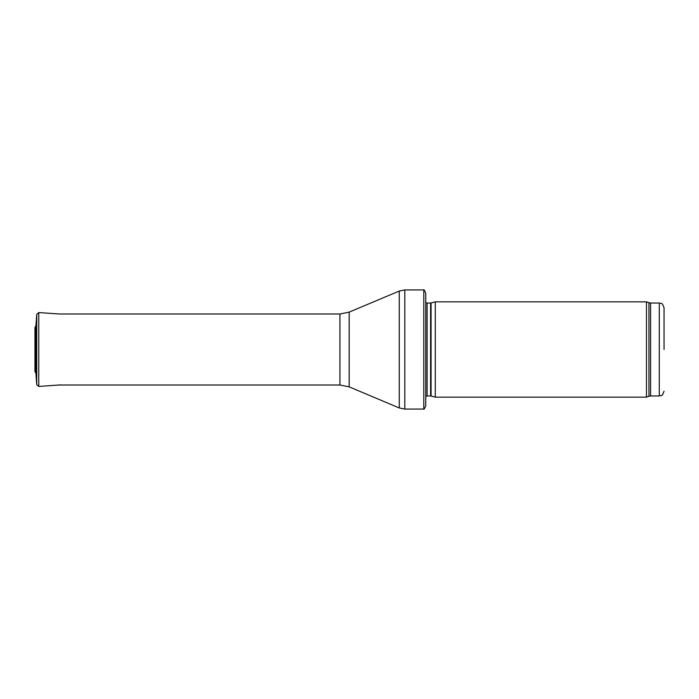 <?xml version="1.0" encoding="UTF-8"?>
<svg xmlns="http://www.w3.org/2000/svg" width="699" height="699" viewBox="0 0 699 699"><rect width="100%" height="100%" fill="white"/><g stroke="black" fill="none" stroke-linecap="round" stroke-linejoin="round"><path stroke-width="1.05" d="M664.05 349.5L664.05 307.796L664.05 349.5M646.479 349.5L646.479 397.163L435.285 397.163L435.285 301.837L646.479 301.837L646.479 349.5M425.752 297.075L425.752 401.925M423.786 289.928C423.987 289.386 424.643 290.504 425.752 293.265L425.752 405.735C424.643 408.496 423.987 409.614 423.786 409.072L404.808 409.072L404.808 289.928L423.786 289.928L423.786 409.072M36.724 384.668L38.76 386.433L38.76 312.567L36.724 314.332L36.724 384.668L35.911 373.161L35.911 325.839L34.95 327.49L34.95 371.51L34.95 349.465M664.05 307.796C662.862 304.493 661.953 303.051 661.315 303.488L659.288 303.034L659.288 395.966L661.315 395.512C661.953 395.949 662.862 394.507 664.05 391.204M659.288 303.034L650.594 303.034L650.594 395.966L659.288 395.966M650.594 303.034L648.96 302.746L648.96 396.254L650.594 395.966M431.082 396.036L430.593 395.966L430.593 303.034L431.082 302.964L431.082 396.036L435.285 397.163M430.593 303.034L427.106 303.034L427.106 395.966L425.752 396.534M349.168 312.13L349.168 386.87L339.924 385.009L339.924 313.991L349.168 312.13L399.269 291.046L399.269 407.954L404.808 409.072M34.95 327.49L34.95 371.51L35.911 373.161M648.96 302.746L646.479 301.837M648.96 396.254L646.479 397.163M431.082 302.964L435.285 301.837M430.593 395.966L427.106 395.966M427.106 303.034L425.752 302.466M399.269 291.046L404.808 289.928M349.168 386.87L399.269 407.954M339.924 313.991L59.188 313.991L38.76 312.567M339.924 385.009L58.777 385.009M36.724 314.332L35.911 325.839M38.76 386.433L60.63 384.904"/></g></svg>
